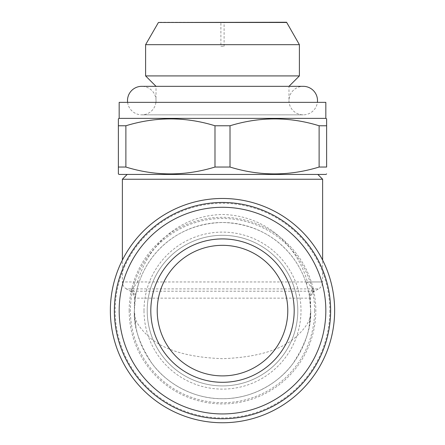 <?xml version="1.0" encoding="UTF-8"?>
<svg xmlns="http://www.w3.org/2000/svg" width="445" height="445" viewBox="0 0 445 445"><rect width="100%" height="100%" fill="white"/><g stroke="black" fill="none" stroke-linecap="round" stroke-linejoin="round"><path stroke-width="0.33" stroke-dasharray="2.23 1.67" d="M127.609 102.35A14.257 14.257 0 0 0 141.76 114.843A14.257 14.257 0 0 0 156.017 100.587A14.257 14.257 0 0 0 141.76 86.33L303.24 86.33A14.257 14.257 0 0 0 288.983 100.587A14.257 14.257 0 0 0 303.24 114.843A14.257 14.257 0 0 0 317.391 102.35M220.898 46.28L224.102 46.28L220.898 46.28L220.898 22.25L224.102 22.25L220.898 22.25M224.102 46.28L224.102 22.25M317.819 174.44L127.181 174.44L317.819 174.44M329.834 310.61A107.334 107.334 0 0 1 222.5 417.944A107.334 107.334 0 0 1 115.166 310.61A107.334 107.334 0 0 1 222.5 203.276A107.334 107.334 0 0 1 329.834 310.61M110.36 310.61A112.14 112.14 0 0 0 222.5 422.75A112.14 112.14 0 0 0 334.64 310.61A112.14 112.14 0 0 0 222.5 198.47A112.14 112.14 0 0 0 110.36 310.61M138.395 284.344C136.315 292.026 135.33 296.264 135.436 297.06L134.39 310.61C133.216 325.924 139.09 343.546 152.012 363.476C165.534 382.4 192.59 399.07 222.5 398.72C252.41 399.07 279.466 382.4 292.988 363.476C305.91 343.546 311.784 325.924 310.61 310.61C311.784 318.965 305.91 328.577 292.988 339.446C277.686 351.111 254.19 357.519 222.5 358.67C190.81 357.519 167.314 351.111 152.012 339.446C139.09 328.577 133.216 318.965 134.39 310.61A88.11 88.11 0 0 1 222.5 222.5A88.11 88.11 0 0 1 310.61 310.61L309.564 297.06C309.67 296.27 308.685 292.031 306.605 284.344C296.159 251.008 266.221 223.574 222.544 222.5C178.812 223.512 148.814 251.052 138.395 284.344A8.01 3.454 17.3 0 0 137.549 281.958C147.684 246.497 177.917 215.497 222.572 214.49C267.167 215.586 297.327 246.524 307.451 281.958A8.01 3.454 -17.3 0 0 306.605 284.344M309.108 326.819L310.61 310.61L310.61 298.139A8.01 8.01 0 0 1 314.615 291.202L318.62 288.894L313.675 288.894L313.836 291.202L314.615 291.202L130.385 291.202A8.01 8.01 0 0 1 134.39 298.139L310.61 298.139L309.803 298.139L309.876 299.246L309.764 298.423M135.236 298.423L135.197 298.139C135.08 295.113 133.734 292.799 131.164 291.202L131.325 288.894L126.38 288.894A8.01 8.01 0 0 1 122.375 281.958L137.549 281.958C134.601 286.424 132.527 288.733 131.325 288.894A8.01 7.899 8.8 0 1 135.436 297.06L135.708 295.413M131.164 291.202L130.385 291.202L126.38 288.894L318.62 288.894A8.01 8.01 0 0 0 322.625 281.958L122.375 281.958L122.375 260.108M309.292 295.419L309.564 297.06A8.01 7.899 -8.8 0 1 313.675 288.894C312.473 288.738 310.399 286.424 307.451 281.958L322.625 281.958L322.625 260.108M135.892 326.819L134.39 310.61A88.11 88.11 0 0 0 222.5 398.72A88.11 88.11 0 0 0 310.61 310.61A88.11 88.11 0 0 1 222.5 398.72A88.11 88.11 0 0 1 134.39 310.61L134.39 298.139L135.197 298.139M288.983 102.35L156.017 102.35L288.983 102.35L288.983 86.33L156.017 86.33L288.983 86.33M156.017 102.35L156.017 86.33M157.219 310.61A65.282 65.282 0 0 0 222.5 375.892A65.282 65.282 0 0 0 287.781 310.61A65.282 65.282 0 0 0 222.5 245.329A65.282 65.282 0 0 0 157.219 310.61M147.206 310.61A75.294 75.294 0 0 1 222.5 235.316A75.294 75.294 0 0 1 297.794 310.61A75.294 75.294 0 0 1 222.5 385.904A75.294 75.294 0 0 1 147.206 310.61A75.294 75.294 0 0 1 222.5 235.316A75.294 75.294 0 0 1 297.794 310.61A75.294 75.294 0 0 1 222.5 385.904A75.294 75.294 0 0 1 147.206 310.61M129.184 310.61A93.317 93.317 0 0 1 222.5 217.293A93.317 93.317 0 0 1 315.817 310.61A93.317 93.317 0 0 1 222.5 403.926A93.317 93.317 0 0 1 129.184 310.61M144.002 310.61A78.498 78.498 0 0 1 222.5 232.112A78.498 78.498 0 0 1 300.998 310.61A78.498 78.498 0 0 1 222.5 389.108A78.498 78.498 0 0 1 144.002 310.61M114.365 310.61A108.135 108.135 0 0 1 222.5 202.475A108.135 108.135 0 0 1 330.635 310.61A108.135 108.135 0 0 1 222.5 418.745A108.135 108.135 0 0 1 114.365 310.61M286.58 22.25L158.42 22.25M325.829 174.44L119.171 174.44M118.37 125.768L118.37 167.042L125.885 167.042L125.885 125.768L118.37 125.768M230.015 125.768C259.563 116.629 289.267 116.629 319.115 125.768L326.63 125.768L326.63 167.042L319.115 167.042C289.567 176.181 259.863 176.181 230.015 167.042L230.015 125.768L214.985 125.768L214.985 167.042C185.437 176.181 155.733 176.181 125.885 167.042M230.015 167.042L214.985 167.042M118.37 173.672L118.37 173.978M326.63 173.978L326.63 173.672M319.115 125.768L319.115 167.042M325.829 118.37L119.171 118.37M125.885 125.768C155.433 116.629 185.137 116.629 214.985 125.768M118.37 118.832L118.37 119.138M325.829 102.35L119.171 102.35M299.396 75.917L145.604 75.917M299.396 44.678L145.604 44.678M158.42 22.478L286.58 22.478M322.625 179.246L122.375 179.246M313.836 291.202C311.266 292.799 309.92 295.113 309.803 298.139M314.615 310.61A92.115 92.115 0 0 0 222.5 218.495A92.115 92.115 0 0 0 130.385 310.61A92.115 92.115 0 0 0 222.5 402.725A92.115 92.115 0 0 0 314.615 310.61M141.76 114.843L303.24 114.843L141.76 114.843"/><path stroke-width="0.67" d="M317.391 102.35A14.257 14.257 0 0 0 303.24 86.33L141.76 86.33A14.257 14.257 0 0 0 127.609 102.35M127.181 174.44L122.375 179.246L322.625 179.246L322.625 260.108M317.819 174.44L322.625 179.246M334.64 310.61A112.14 112.14 0 0 1 222.5 422.75A112.14 112.14 0 0 1 110.36 310.61A112.14 112.14 0 0 1 222.5 198.47A112.14 112.14 0 0 1 334.64 310.61M122.375 179.246L122.375 260.108M286.58 22.478L158.42 22.478L286.58 22.25L299.396 44.678L145.604 44.678L158.42 22.478M288.983 86.33L299.396 75.917L299.396 44.678M156.017 86.33L145.604 75.917L299.396 75.917M145.604 75.917L145.604 44.678M119.171 118.37L325.829 118.37L325.829 102.35L119.171 102.35L119.171 118.37L118.37 118.832L118.37 125.768L118.37 118.832M326.63 173.978L325.829 174.44L119.171 174.44L118.37 173.978L118.37 125.768L125.885 125.768L125.885 167.042C155.433 176.181 185.137 176.181 214.985 167.042L230.015 167.042C259.563 176.181 289.267 176.181 319.115 167.042L326.63 167.042L326.63 118.832L326.63 125.768L319.115 125.768C289.567 116.629 259.863 116.629 230.015 125.768L230.015 167.042M214.985 167.042L214.985 125.768C185.437 116.629 155.733 116.629 125.885 125.768M214.985 125.768L230.015 125.768M325.829 118.37L326.63 118.832M118.37 173.978L118.37 167.042L125.885 167.042M287.781 310.61A65.282 65.282 0 0 1 222.5 375.892A65.282 65.282 0 0 1 157.219 310.61A65.282 65.282 0 0 1 222.5 245.329A65.282 65.282 0 0 1 287.781 310.61M114.365 310.61A108.135 108.135 0 0 1 222.5 202.475A108.135 108.135 0 0 1 330.635 310.61A108.135 108.135 0 0 1 222.5 418.745A108.135 108.135 0 0 1 114.365 310.61M119.171 310.61A103.329 103.329 0 0 1 222.5 207.281A103.329 103.329 0 0 1 325.829 310.61A103.329 103.329 0 0 1 222.5 413.939A103.329 103.329 0 0 1 119.171 310.61M294.19 310.61A71.689 71.689 0 0 1 222.5 382.3A71.689 71.689 0 0 1 150.811 310.61A71.689 71.689 0 0 1 222.5 238.921A71.689 71.689 0 0 1 294.19 310.61M319.115 167.042L319.115 125.768"/></g></svg>
